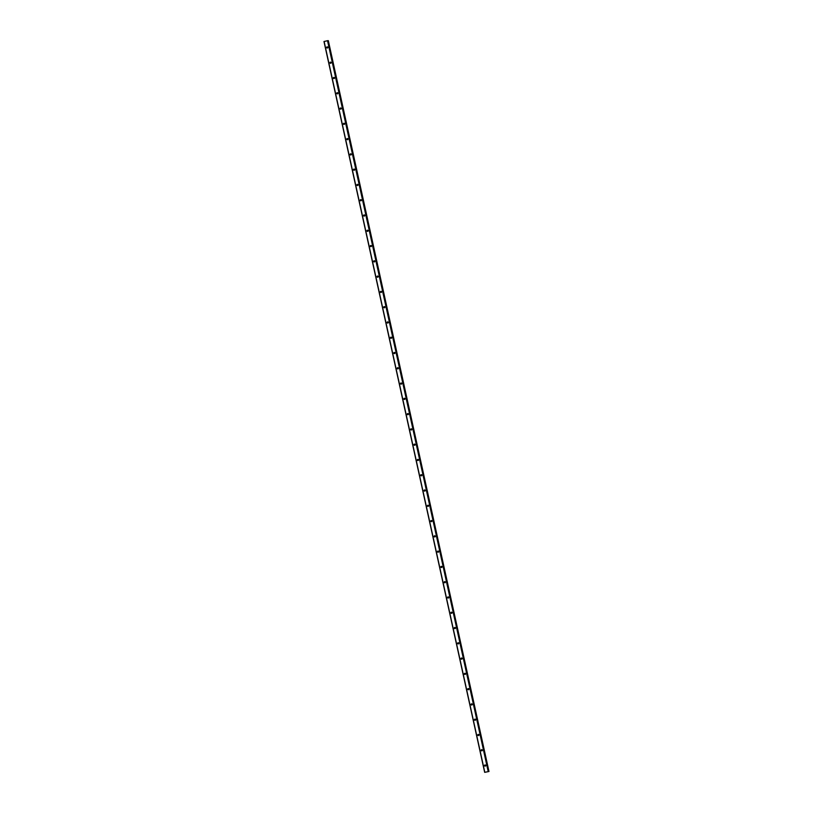 <?xml version="1.0" encoding="UTF-8"?>
<svg xmlns="http://www.w3.org/2000/svg" width="813" height="813" viewBox="0 0 813 813"><rect width="100%" height="100%" fill="white"/><g stroke="black" fill="none" stroke-linecap="round" stroke-linejoin="round"><path stroke-width="1.22" d="M484.538 765.673A0.589 0.579 90.7 0 1 485.107 764.962A0.589 0.579 90.7 0 1 485.666 765.419A0.589 0.579 90.7 0 1 485.097 766.131A0.589 0.579 90.7 0 1 484.538 765.673M485.351 766.08A0.589 0.579 90.7 0 1 485.361 765.023M481.184 750.399A0.589 0.579 90.7 0 1 481.753 749.677A0.589 0.579 90.7 0 1 482.302 750.135A0.589 0.579 90.7 0 1 481.733 750.856A0.589 0.579 90.7 0 1 481.184 750.399M481.987 750.795A0.589 0.579 90.7 0 1 481.997 749.738M477.82 735.115A0.589 0.579 90.7 0 1 478.39 734.403A0.589 0.579 90.7 0 1 478.948 734.861A0.589 0.579 90.7 0 1 478.379 735.572A0.589 0.579 90.7 0 1 477.82 735.115M478.633 735.521A0.589 0.579 90.7 0 1 478.644 734.464M474.467 719.84A0.589 0.579 90.7 0 1 475.036 719.119A0.589 0.579 90.7 0 1 475.585 719.576A0.589 0.579 90.7 0 1 475.016 720.298A0.589 0.579 90.7 0 1 474.467 719.84M475.27 720.237A0.589 0.579 90.7 0 1 475.28 719.19M471.103 704.556A0.589 0.579 90.7 0 1 471.672 703.845A0.589 0.579 90.7 0 1 472.231 704.302A0.589 0.579 90.7 0 1 471.662 705.013A0.589 0.579 90.7 0 1 471.103 704.556M471.906 704.962A0.589 0.579 90.7 0 1 471.926 703.906M467.749 689.282A0.589 0.579 90.7 0 1 468.318 688.56A0.589 0.579 90.7 0 1 468.867 689.028A0.589 0.579 90.7 0 1 468.298 689.739A0.589 0.579 90.7 0 1 467.749 689.282M468.552 689.688A0.589 0.579 90.7 0 1 468.562 688.631M464.386 674.007A0.589 0.579 90.7 0 1 464.955 673.286A0.589 0.579 90.7 0 1 465.503 673.743A0.589 0.579 90.7 0 1 464.934 674.465A0.589 0.579 90.7 0 1 464.386 674.007M465.188 674.404A0.589 0.579 90.7 0 1 465.209 673.347M461.022 658.723A0.589 0.579 90.7 0 1 461.591 658.012A0.589 0.579 90.7 0 1 462.15 658.469A0.589 0.579 90.7 0 1 461.581 659.18A0.589 0.579 90.7 0 1 461.022 658.723M461.835 659.13A0.589 0.579 90.7 0 1 461.845 658.073M457.668 643.449A0.589 0.579 90.7 0 1 458.237 642.727A0.589 0.579 90.7 0 1 458.786 643.185A0.589 0.579 90.7 0 1 458.217 643.906A0.589 0.579 90.7 0 1 457.668 643.449M458.471 643.845A0.589 0.579 90.7 0 1 458.491 642.788M454.304 628.164A0.589 0.579 90.7 0 1 454.874 627.453A0.589 0.579 90.7 0 1 455.432 627.91A0.589 0.579 90.7 0 1 454.863 628.622A0.589 0.579 90.7 0 1 454.304 628.164M455.117 628.571A0.589 0.579 90.7 0 1 455.128 627.514M450.951 612.89A0.589 0.579 90.7 0 1 451.52 612.169A0.589 0.579 90.7 0 1 452.069 612.626A0.589 0.579 90.7 0 1 451.5 613.348A0.589 0.579 90.7 0 1 450.951 612.89M451.754 613.287A0.589 0.579 90.7 0 1 451.764 612.23M447.587 597.606A0.589 0.579 90.7 0 1 448.156 596.894A0.589 0.579 90.7 0 1 448.715 597.352A0.589 0.579 90.7 0 1 448.146 598.063A0.589 0.579 90.7 0 1 447.587 597.606M448.4 598.012A0.589 0.579 90.7 0 1 448.41 596.955M444.233 582.332A0.589 0.579 90.7 0 1 444.802 581.61A0.589 0.579 90.7 0 1 445.351 582.067A0.589 0.579 90.7 0 1 444.782 582.789A0.589 0.579 90.7 0 1 444.233 582.332M445.036 582.728A0.589 0.579 90.7 0 1 445.046 581.681M440.87 567.047A0.589 0.579 90.7 0 1 441.439 566.336A0.589 0.579 90.7 0 1 441.998 566.793A0.589 0.579 90.7 0 1 441.429 567.515A0.589 0.579 90.7 0 1 440.87 567.047M441.672 567.454A0.589 0.579 90.7 0 1 441.693 566.397M437.516 551.773A0.589 0.579 90.7 0 1 438.085 551.051A0.589 0.579 90.7 0 1 438.634 551.519A0.589 0.579 90.7 0 1 438.065 552.23A0.589 0.579 90.7 0 1 437.516 551.773M438.319 552.179A0.589 0.579 90.7 0 1 438.329 551.123M434.152 536.499A0.589 0.579 90.7 0 1 434.721 535.777A0.589 0.579 90.7 0 1 435.27 536.234A0.589 0.579 90.7 0 1 434.701 536.956A0.589 0.579 90.7 0 1 434.152 536.499M434.955 536.895A0.589 0.579 90.7 0 1 434.975 535.838M430.788 521.214A0.589 0.579 90.7 0 1 431.357 520.503A0.589 0.579 90.7 0 1 431.916 520.96A0.589 0.579 90.7 0 1 431.347 521.672A0.589 0.579 90.7 0 1 430.788 521.214M431.601 521.621A0.589 0.579 90.7 0 1 431.612 520.564M427.435 505.94A0.589 0.579 90.7 0 1 428.004 505.219A0.589 0.579 90.7 0 1 428.553 505.676A0.589 0.579 90.7 0 1 427.984 506.397A0.589 0.579 90.7 0 1 427.435 505.94M428.238 506.336A0.589 0.579 90.7 0 1 428.258 505.28M424.071 490.656A0.589 0.579 90.7 0 1 424.64 489.944A0.589 0.579 90.7 0 1 425.199 490.402A0.589 0.579 90.7 0 1 424.63 491.113A0.589 0.579 90.7 0 1 424.071 490.656M424.884 491.062A0.589 0.579 90.7 0 1 424.894 490.005M420.717 475.381A0.589 0.579 90.7 0 1 421.286 474.66A0.589 0.579 90.7 0 1 421.835 475.117A0.589 0.579 90.7 0 1 421.266 475.839A0.589 0.579 90.7 0 1 420.717 475.381M421.52 475.778A0.589 0.579 90.7 0 1 421.541 474.721M417.354 460.097A0.589 0.579 90.7 0 1 417.923 459.386A0.589 0.579 90.7 0 1 418.482 459.843A0.589 0.579 90.7 0 1 417.912 460.554A0.589 0.579 90.7 0 1 417.354 460.097M418.167 460.504A0.589 0.579 90.7 0 1 418.177 459.447M414 444.823A0.589 0.579 90.7 0 1 414.569 444.101A0.589 0.579 90.7 0 1 415.118 444.559A0.589 0.579 90.7 0 1 414.549 445.28A0.589 0.579 90.7 0 1 414 444.823M414.803 445.219A0.589 0.579 90.7 0 1 414.813 444.172M410.636 429.538A0.589 0.579 90.7 0 1 411.205 428.827A0.589 0.579 90.7 0 1 411.764 429.284A0.589 0.579 90.7 0 1 411.195 430.006A0.589 0.579 90.7 0 1 410.636 429.538M411.449 429.945A0.589 0.579 90.7 0 1 411.459 428.888M407.283 414.264A0.589 0.579 90.7 0 1 407.852 413.553A0.589 0.579 90.7 0 1 408.4 414.01A0.589 0.579 90.7 0 1 407.831 414.721A0.589 0.579 90.7 0 1 407.283 414.264M408.085 414.671A0.589 0.579 90.7 0 1 408.096 413.614M403.919 398.99A0.589 0.579 90.7 0 1 404.488 398.268A0.589 0.579 90.7 0 1 405.037 398.726A0.589 0.579 90.7 0 1 404.468 399.447A0.589 0.579 90.7 0 1 403.919 398.99M404.722 399.386A0.589 0.579 90.7 0 1 404.742 398.329M400.555 383.706A0.589 0.579 90.7 0 1 401.124 382.994A0.589 0.579 90.7 0 1 401.683 383.451A0.589 0.579 90.7 0 1 401.114 384.163A0.589 0.579 90.7 0 1 400.555 383.706M401.368 384.112A0.589 0.579 90.7 0 1 401.378 383.055M397.201 368.431A0.589 0.579 90.7 0 1 397.77 367.71A0.589 0.579 90.7 0 1 398.319 368.167A0.589 0.579 90.7 0 1 397.75 368.889A0.589 0.579 90.7 0 1 397.201 368.431M398.004 368.828A0.589 0.579 90.7 0 1 398.024 367.771M393.838 353.147A0.589 0.579 90.7 0 1 394.407 352.436A0.589 0.579 90.7 0 1 394.966 352.893A0.589 0.579 90.7 0 1 394.396 353.604A0.589 0.579 90.7 0 1 393.838 353.147M394.651 353.553A0.589 0.579 90.7 0 1 394.661 352.496M390.484 337.873A0.589 0.579 90.7 0 1 391.053 337.151A0.589 0.579 90.7 0 1 391.602 337.608A0.589 0.579 90.7 0 1 391.033 338.33A0.589 0.579 90.7 0 1 390.484 337.873M391.287 338.269A0.589 0.579 90.7 0 1 391.307 337.212M387.12 322.588A0.589 0.579 90.7 0 1 387.689 321.877A0.589 0.579 90.7 0 1 388.248 322.334A0.589 0.579 90.7 0 1 387.679 323.046A0.589 0.579 90.7 0 1 387.12 322.588M387.933 322.995A0.589 0.579 90.7 0 1 387.943 321.938M383.766 307.314A0.589 0.579 90.7 0 1 384.336 306.592A0.589 0.579 90.7 0 1 384.884 307.06A0.589 0.579 90.7 0 1 384.315 307.771A0.589 0.579 90.7 0 1 383.766 307.314M384.569 307.71A0.589 0.579 90.7 0 1 384.579 306.664M380.403 292.03A0.589 0.579 90.7 0 1 380.972 291.318A0.589 0.579 90.7 0 1 381.531 291.776A0.589 0.579 90.7 0 1 380.962 292.497A0.589 0.579 90.7 0 1 380.403 292.03M381.216 292.436A0.589 0.579 90.7 0 1 381.226 291.379M377.049 276.755A0.589 0.579 90.7 0 1 377.618 276.044A0.589 0.579 90.7 0 1 378.167 276.501A0.589 0.579 90.7 0 1 377.598 277.213A0.589 0.579 90.7 0 1 377.049 276.755M377.852 277.162A0.589 0.579 90.7 0 1 377.862 276.105M373.685 261.481A0.589 0.579 90.7 0 1 374.254 260.76A0.589 0.579 90.7 0 1 374.813 261.217A0.589 0.579 90.7 0 1 374.244 261.938A0.589 0.579 90.7 0 1 373.685 261.481M374.488 261.877A0.589 0.579 90.7 0 1 374.508 260.821M370.322 246.197A0.589 0.579 90.7 0 1 370.891 245.485A0.589 0.579 90.7 0 1 371.45 245.943A0.589 0.579 90.7 0 1 370.88 246.654A0.589 0.579 90.7 0 1 370.322 246.197M371.135 246.603A0.589 0.579 90.7 0 1 371.145 245.546M366.968 230.922A0.589 0.579 90.7 0 1 367.537 230.201A0.589 0.579 90.7 0 1 368.086 230.658A0.589 0.579 90.7 0 1 367.517 231.38A0.589 0.579 90.7 0 1 366.968 230.922M367.771 231.319A0.589 0.579 90.7 0 1 367.791 230.262M363.604 215.638A0.589 0.579 90.7 0 1 364.173 214.927A0.589 0.579 90.7 0 1 364.732 215.384A0.589 0.579 90.7 0 1 364.163 216.095A0.589 0.579 90.7 0 1 363.604 215.638M364.417 216.045A0.589 0.579 90.7 0 1 364.427 214.988M360.25 200.364A0.589 0.579 90.7 0 1 360.82 199.642A0.589 0.579 90.7 0 1 361.368 200.1A0.589 0.579 90.7 0 1 360.799 200.821A0.589 0.579 90.7 0 1 360.25 200.364M361.053 200.76A0.589 0.579 90.7 0 1 361.074 199.703M356.887 185.079A0.589 0.579 90.7 0 1 357.456 184.368A0.589 0.579 90.7 0 1 358.015 184.825A0.589 0.579 90.7 0 1 357.446 185.537A0.589 0.579 90.7 0 1 356.887 185.079M357.7 185.486A0.589 0.579 90.7 0 1 357.71 184.429M353.533 169.805A0.589 0.579 90.7 0 1 354.102 169.084A0.589 0.579 90.7 0 1 354.651 169.551A0.589 0.579 90.7 0 1 354.082 170.263A0.589 0.579 90.7 0 1 353.533 169.805M354.336 170.202A0.589 0.579 90.7 0 1 354.346 169.155M350.169 154.521A0.589 0.579 90.7 0 1 350.738 153.809A0.589 0.579 90.7 0 1 351.297 154.267A0.589 0.579 90.7 0 1 350.728 154.988A0.589 0.579 90.7 0 1 350.169 154.521M350.982 154.927A0.589 0.579 90.7 0 1 350.992 153.87M346.816 139.247A0.589 0.579 90.7 0 1 347.385 138.535A0.589 0.579 90.7 0 1 347.934 138.993A0.589 0.579 90.7 0 1 347.364 139.704A0.589 0.579 90.7 0 1 346.816 139.247M347.618 139.653A0.589 0.579 90.7 0 1 347.629 138.596M343.452 123.972A0.589 0.579 90.7 0 1 344.021 123.251A0.589 0.579 90.7 0 1 344.58 123.708A0.589 0.579 90.7 0 1 344.011 124.43A0.589 0.579 90.7 0 1 343.452 123.972M344.255 124.369A0.589 0.579 90.7 0 1 344.275 123.312M340.088 108.688A0.589 0.579 90.7 0 1 340.657 107.977A0.589 0.579 90.7 0 1 341.216 108.434A0.589 0.579 90.7 0 1 340.647 109.145A0.589 0.579 90.7 0 1 340.088 108.688M340.901 109.094A0.589 0.579 90.7 0 1 340.911 108.038M336.734 93.414A0.589 0.579 90.7 0 1 337.304 92.692A0.589 0.579 90.7 0 1 337.852 93.149A0.589 0.579 90.7 0 1 337.283 93.871A0.589 0.579 90.7 0 1 336.734 93.414M337.537 93.81A0.589 0.579 90.7 0 1 337.558 92.753M333.371 78.129A0.589 0.579 90.7 0 1 333.94 77.418A0.589 0.579 90.7 0 1 334.499 77.875A0.589 0.579 90.7 0 1 333.93 78.587A0.589 0.579 90.7 0 1 333.371 78.129M334.184 78.536A0.589 0.579 90.7 0 1 334.194 77.479M330.017 62.855A0.589 0.579 90.7 0 1 330.586 62.134A0.589 0.579 90.7 0 1 331.135 62.591A0.589 0.579 90.7 0 1 330.566 63.312A0.589 0.579 90.7 0 1 330.017 62.855M330.82 63.251A0.589 0.579 90.7 0 1 330.84 62.195M326.653 47.571A0.589 0.579 90.7 0 1 327.222 46.859A0.589 0.579 90.7 0 1 327.781 47.317A0.589 0.579 90.7 0 1 327.212 48.028A0.589 0.579 90.7 0 1 326.653 47.571M327.466 47.977A0.589 0.579 90.7 0 1 327.476 46.92M327.863 40.65L488.552 771.486L327.863 40.65L323.981 41.514L484.67 772.34L488.847 771.517L484.67 772.34M327.883 40.731L488.664 771.547M328.33 40.66L488.969 771.507L327.974 40.711M486.946 771.883L487.515 771.791M488.877 771.527L328.157 40.68M328.076 40.701L488.765 771.527L328.066 40.701M327.73 40.65L488.41 771.486M327.517 40.691L488.196 771.527M324.123 41.473L484.802 772.299M328.208 40.67L488.887 771.507M328.289 40.66L488.979 771.486"/></g></svg>
